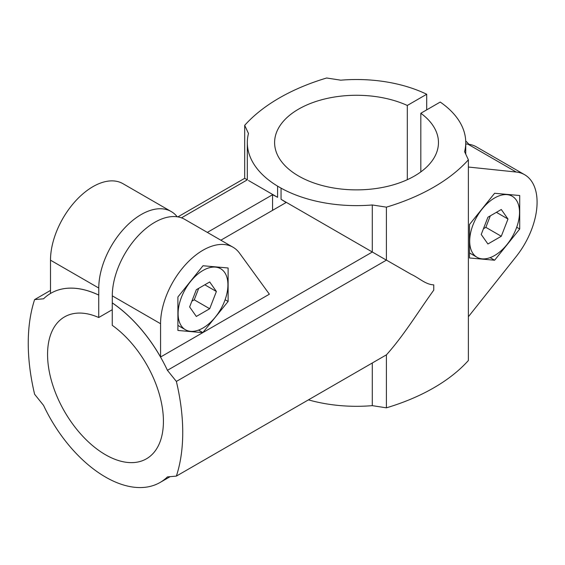 <?xml version="1.0" encoding="UTF-8"?>
<svg xmlns="http://www.w3.org/2000/svg" width="565" height="565" viewBox="0 0 565 565"><rect width="100%" height="100%" fill="white"/><g stroke="black" fill="none" stroke-linecap="round" stroke-linejoin="round"><path stroke-width="0.85" d="M202.75 332.665L228.119 301.463L228.119 267.987L203.012 265.748L177.904 296.978L177.904 330.447L202.75 332.665L160.566 357.024L160.566 323.724L112.287 295.848A60.024 34.656 -60 0 1 138.489 235.443A60.024 34.656 -60 0 1 184.748 219.361L233.027 247.23A60.024 34.656 120 0 0 186.768 263.311A60.024 34.656 120 0 0 160.566 323.724M225.11 299.725L228.119 301.463M198.527 330.101L202.863 332.601M203.273 332.361L269.378 294.196L239.546 253.177A60.024 34.656 120 0 0 233.027 247.23M177.219 216.791A60.024 34.656 120 0 0 171.23 211.557L122.951 183.681A60.024 34.656 120 0 0 76.699 199.763A60.024 34.656 120 0 0 50.497 260.175L50.497 293.468M171.23 211.557A60.024 34.656 120 0 0 124.971 227.639A60.024 34.656 120 0 0 98.776 288.044L98.776 295.078A109.236 63.068 60 0 0 50.914 293.228L50.871 293.249A109.236 63.068 60 0 1 50.914 293.228M112.251 309.705L98.734 317.516L98.734 295.099A109.236 63.068 -120 0 0 50.871 293.249A109.236 63.068 -120 0 0 43.554 298.8L34.613 299.598A191.168 110.373 -120 0 0 34.613 394.264L43.554 405.388A109.236 63.068 -120 0 0 160.114 482.454A109.236 63.068 -120 0 0 167.431 476.902L176.372 476.104A191.168 110.373 -120 0 0 176.372 381.439L167.431 370.322A109.236 63.068 -120 0 0 112.251 302.904L112.287 302.882A109.236 63.068 60 0 1 160.566 357.024M34.613 299.598L50.497 290.431M177.862 216.896L244.687 178.314L247.308 179.84M426.702 109.864L426.702 94.256A109.207 63.054 0 0 0 340.773 80.181L326.662 77.998A191.168 110.366 0 0 0 244.687 125.331L244.687 178.328M244.687 125.331L248.466 133.474A109.207 63.054 0 0 0 247.322 142.578A109.207 63.054 0 0 0 277.599 186.153L277.599 197.319A109.236 63.068 -120 0 0 272.57 194.734L272.57 210.342M248.466 180.489L277.599 197.319M207.334 232.399L272.57 194.734M167.431 370.322L372.335 252.018L386.404 260.147L386.404 207.15A191.168 110.366 0 0 0 468.378 159.817L468.378 360.505A191.168 110.366 0 0 1 386.404 407.831L386.404 354.848M220.851 240.203L286.088 202.538A109.236 63.068 -120 0 0 281.052 199.318L372.335 252.018M176.372 381.439L386.404 260.147M386.481 260.133L411.066 274.258C419.138 277.916 425.389 284.513 433.758 284.866L433.758 290.142C418.333 311.463 404.215 334.989 386.481 354.799L176.372 476.104M98.734 317.516A81.925 47.305 -120 0 0 64.53 316.901A81.925 47.305 -120 0 0 64.53 411.504A81.925 47.305 -120 0 0 146.455 458.801A81.925 47.305 -120 0 0 160.22 397.506A81.925 47.305 -120 0 0 112.251 325.32L112.251 302.904M112.287 302.882L112.287 295.848M277.599 186.153L281.052 188.145L281.052 199.318M483.456 228.726L485.844 227.349L490.307 215.851M507.984 219.029L501.289 209.509L487.913 217.235L481.225 234.475L487.913 243.988L501.289 236.269L507.984 219.029L496.395 212.334M485.844 227.349L501.289 236.269M494.601 255.514A35.228 20.34 -60 0 1 476.987 257.259A35.228 20.34 -60 0 1 476.987 216.579A35.228 20.34 -60 0 1 512.215 196.239A35.228 20.34 -60 0 1 517.618 224.467A35.228 20.34 -60 0 1 494.601 255.514M203.012 327.983A35.228 20.34 -60 0 1 185.398 329.727A35.228 20.34 -60 0 1 185.398 289.047A35.228 20.34 -60 0 1 220.625 268.707A35.228 20.34 -60 0 1 226.028 296.936A35.228 20.34 -60 0 1 203.012 327.983M189.635 306.943L196.323 316.457L209.7 308.737L216.388 291.491L209.7 281.977L196.323 289.697L189.635 306.943M204.805 284.802L216.388 291.491M191.86 301.194L194.254 299.817L198.711 288.32M194.254 299.817L209.7 308.737M426.702 94.256L407.309 105.457A81.925 47.298 0 0 0 320.807 100.005A81.925 47.298 0 0 0 274.604 142.578A81.925 47.298 0 0 0 356.529 189.875A81.925 47.298 0 0 0 438.461 142.578A81.925 47.298 0 0 0 420.826 113.261L420.826 171.894M420.826 113.261L440.22 102.06A109.207 63.054 0 0 1 465.744 142.578A109.207 63.054 0 0 1 464.6 151.674L468.378 159.817M468.378 316.746L516.205 256.517A60.081 34.691 120 0 0 524.645 174.719L476.366 146.844A60.081 34.691 120 0 0 467.933 144.167L465.744 143.934M465.708 141.045A60.081 34.691 -60 0 1 468.837 144.28M524.645 174.719A60.081 34.691 120 0 0 516.205 172.035L468.378 167.035M519.708 228.995L519.708 195.518L494.601 193.279L469.501 224.51L469.501 257.979L494.601 260.225L519.708 228.995L516.707 227.257M407.309 105.457L407.309 179.698M490.116 257.633L494.601 260.225M281.052 188.145A109.207 63.054 0 0 0 372.293 204.968L386.404 207.15M372.293 204.968L372.293 251.976M308.426 399.865A109.207 63.054 0 0 0 372.293 405.649L386.404 407.831M372.293 362.991L372.293 405.649M98.776 288.044L50.497 260.175M516.205 172.035L467.933 144.167M181.478 217.843L247.322 179.832L247.322 142.578M469.501 252.936L476.987 257.259M509.369 194.6L512.215 196.239M177.904 325.405L185.398 329.727M217.779 267.061L220.625 268.707M465.744 154.139L465.744 142.578M170.143 476.662L160.114 482.454"/></g></svg>
